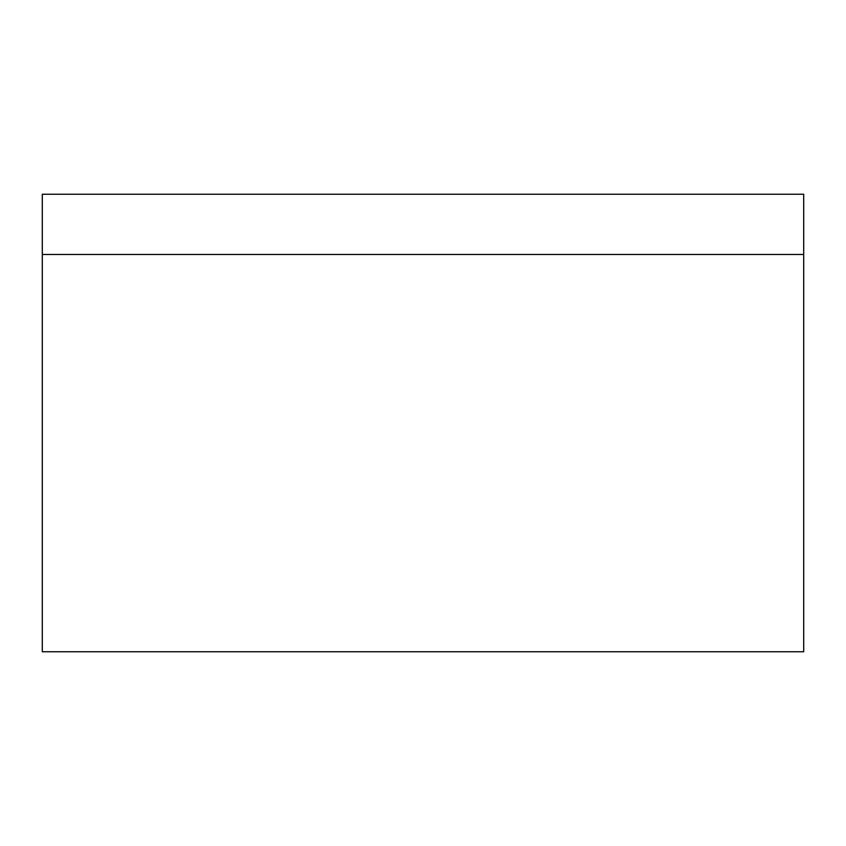 <?xml version="1.0" encoding="UTF-8"?>
<svg xmlns="http://www.w3.org/2000/svg" width="846" height="846" viewBox="0 0 846 846"><rect width="100%" height="100%" fill="white"/><g stroke="black" fill="none" stroke-linecap="round" stroke-linejoin="round"><path stroke-width="1.27" d="M803.7 194.242L42.3 194.242L42.3 254.477L803.7 254.477L803.7 194.242M803.7 254.477L42.3 254.477L42.3 651.758L803.7 651.758L803.7 254.477"/></g></svg>
